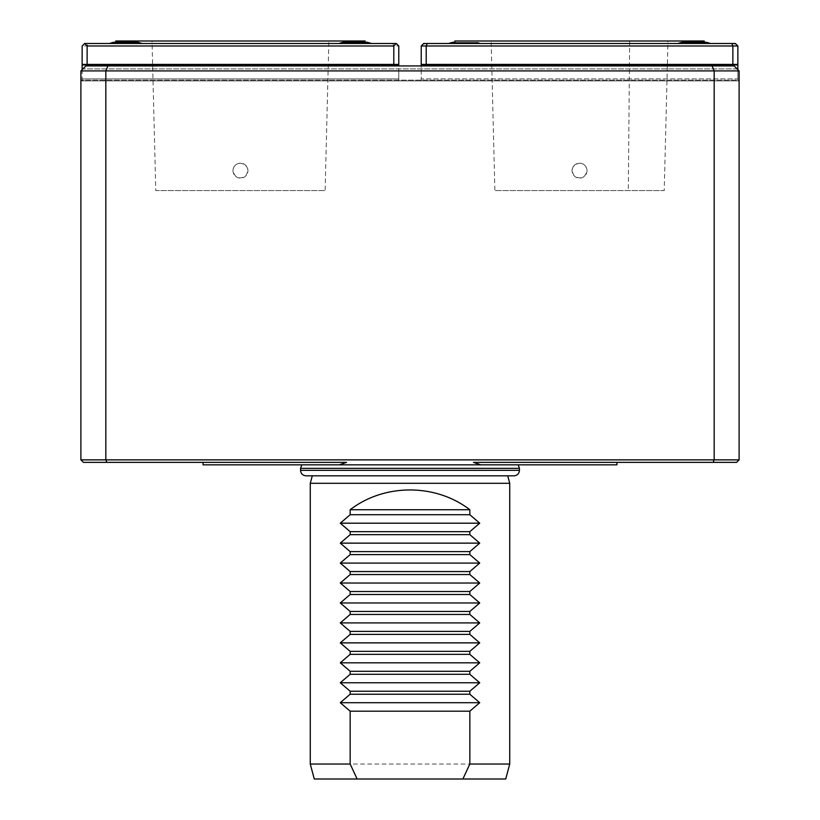 <?xml version="1.0" encoding="UTF-8"?>
<svg xmlns="http://www.w3.org/2000/svg" width="820" height="820" viewBox="0 0 820 820"><rect width="100%" height="100%" fill="white"/><g stroke="black" fill="none" stroke-linecap="round" stroke-linejoin="round"><path stroke-width="0.61" stroke-dasharray="4.1 3.07" d="M587.018 170.652A7.482 7.482 0 0 0 575.804 164.174A7.482 7.482 0 0 0 575.804 177.13A7.482 7.482 0 0 0 587.018 170.652C586.587 166.111 584.086 163.621 579.545 163.17C572.175 165.117 570.423 169.381 574.266 175.951C580.837 179.754 585.091 177.991 587.018 170.652M495.567 190.599L663.544 190.599L494.88 190.599L491.139 41L667.972 41L664.22 190.599L663.544 190.599M667.255 41L491.856 41M232.982 170.652A7.482 7.482 0 0 1 244.196 164.174A7.482 7.482 0 0 1 244.196 177.13A7.482 7.482 0 0 1 232.982 170.652C233.413 166.111 235.914 163.621 240.455 163.17C247.824 165.117 249.577 169.381 245.733 175.951C239.163 179.754 234.909 177.991 232.982 170.652M324.433 190.599L156.456 190.599L325.12 190.599L328.861 41L152.028 41L155.779 190.599L156.456 190.599M152.745 41L328.143 41M314.275 779L505.725 779M310.267 764.045L509.732 764.045M310.267 483.298L509.732 483.298M513.966 475.825L306.034 475.825M410 464.848L301.801 464.848L410 464.848M141.973 43.491A49.866 49.866 0 0 0 137.739 42.25L113.806 42.25A49.866 49.866 0 0 0 109.572 43.491L141.973 43.491L109.572 43.491M343.18 42.25L367.114 42.25M355.152 43.491L338.947 43.491L355.152 43.491M82.143 45.981L82.143 64.431L87.125 64.431L87.125 45.981L398.776 45.981L396.285 43.491L84.634 43.491L82.143 45.981L87.125 45.981L88.16 43.491M240.455 43.491L365.125 43.491L240.455 43.491M87.125 64.431L393.795 64.431L393.795 45.981L392.759 43.491M115.794 41L365.125 41M398.776 80.893L398.776 78.894L398.776 80.893L82.143 80.893L82.143 78.894L398.776 78.894L398.776 68.429L398.776 78.894L82.143 78.894L82.143 80.893L398.776 80.893M398.776 65.928L398.776 45.981M82.143 69.669L82.143 78.894L82.143 64.431L393.795 64.431M82.143 64.934L398.776 64.934M82.143 64.431L398.776 64.431M343.18 42.794L367.114 42.794L343.18 42.794A49.866 49.866 0 0 0 340.648 43.491M616.937 464.848L480.735 464.848L473.468 462.357L736.616 462.357L739.107 459.866L105.821 459.866L105.821 70.92L107.891 65.928L85.874 65.928L80.893 70.92L714.179 70.92L712.108 65.928L107.891 65.928M713.144 462.357L714.179 459.866L714.179 70.92L739.107 70.92L734.125 65.928L737.118 68.921L734.125 65.928L85.874 65.928L82.881 68.921L85.874 65.928L712.108 65.928M737.118 68.921L82.881 68.921L737.118 68.921L739.107 70.92L737.118 68.921M106.856 462.357L105.821 459.866L80.893 459.866L83.384 462.357L346.532 462.357L203.063 462.357L346.532 462.357L339.265 464.848L203.063 464.848M339.265 464.848L480.735 464.848M80.893 70.92L80.893 80.145L80.893 70.92L82.881 68.921L80.893 70.92L80.893 459.866M739.107 80.145L739.107 70.92L739.107 80.893L80.893 80.893L80.893 80.145L80.893 80.893L739.107 80.893L739.107 80.145L80.893 80.145L739.107 80.145M739.107 459.866L739.107 70.92M421.224 80.893L737.856 80.893L421.224 80.893L421.224 78.894L421.224 80.893M678.027 43.491L710.428 43.491L678.027 43.491A49.866 49.866 0 0 1 682.26 42.25L706.194 42.25M452.886 42.25L454.874 42.25M464.848 43.491L481.053 43.491L464.848 43.491M735.366 43.491L423.714 43.491L426.205 45.981L732.875 45.981L735.366 43.491L737.856 45.981L737.856 78.894L421.224 78.894L421.224 68.429L421.224 78.894L737.856 78.894L737.856 80.893L737.856 69.669M579.545 43.491L454.874 43.491L579.545 43.491M732.875 45.981L732.875 64.431L737.856 64.431L421.224 64.431L421.224 45.981L423.714 43.491M454.874 41L704.206 41M737.856 64.431L421.224 64.431L421.224 68.429L421.224 65.928M732.875 64.431L426.205 64.431L426.205 45.981M421.224 64.431L426.205 64.431M737.856 64.934L421.224 64.934M452.886 42.794L476.82 42.794M629.657 41L628.304 190.599M519.449 468.343L300.55 468.343M519.449 470.331L300.55 470.331M82.143 68.429L83.384 68.429M736.616 68.429L737.856 68.429M115.794 42.25L115.794 43.491M365.125 42.25L365.125 43.491M369.656 43.491A49.866 49.866 0 0 0 367.114 42.794M481.053 43.491A49.866 49.866 0 0 0 476.82 42.25M454.874 42.794L454.874 43.491M704.206 42.25L704.206 43.491"/><path stroke-width="1.23" d="M507.723 475.825L509.732 483.298L509.732 764.045L505.725 779L314.275 779L310.267 764.045L350.16 764.045L357.11 779M509.732 764.045L469.839 764.045L462.89 779M350.16 509.732C384.416 483.38 435.584 483.38 469.839 509.732L350.16 509.732L350.16 514.714L340.279 523.191L350.16 531.668L350.16 534.66L340.279 543.137L350.16 551.614L350.16 554.607L340.279 563.084L350.16 571.56L350.16 574.553L340.279 583.03L350.16 591.507L350.16 594.5L340.279 602.977L350.16 611.453L350.16 614.447L340.279 622.923L350.16 631.4L350.16 634.393L340.279 642.87L350.16 651.346L350.16 654.339L340.279 662.816L350.16 671.293L350.16 674.286L340.279 682.763L350.16 691.239L350.16 694.232L469.839 694.232L479.72 702.709L469.839 711.186L350.16 711.186L350.16 764.045M469.839 711.186L469.839 764.045M479.72 702.709L340.279 702.709L350.16 711.186M350.16 514.714L469.839 514.714L479.72 523.191L340.279 523.191M469.839 509.732L469.839 514.714M479.72 523.191L469.839 531.668L350.16 531.668M350.16 534.66L469.839 534.66L479.72 543.137L340.279 543.137M469.839 531.668L469.839 534.66M479.72 543.137L469.839 551.614L350.16 551.614M350.16 554.607L469.839 554.607L479.72 563.084L340.279 563.084M469.839 551.614L469.839 554.607M479.72 563.084L469.839 571.56L350.16 571.56M350.16 574.553L469.839 574.553L479.72 583.03L340.279 583.03M469.839 571.56L469.839 574.553M479.72 583.03L469.839 591.507L350.16 591.507M350.16 594.5L469.839 594.5L479.72 602.977L340.279 602.977M469.839 591.507L469.839 594.5M479.72 602.977L469.839 611.453L350.16 611.453M350.16 614.447L469.839 614.447L479.72 622.923L340.279 622.923M469.839 611.453L469.839 614.447M479.72 622.923L469.839 631.4L350.16 631.4M350.16 634.393L469.839 634.393L479.72 642.87L340.279 642.87M469.839 631.4L469.839 634.393M479.72 642.87L469.839 651.346L350.16 651.346M350.16 654.339L469.839 654.339L479.72 662.816L340.279 662.816M469.839 651.346L469.839 654.339M479.72 662.816L469.839 671.293L350.16 671.293M350.16 674.286L469.839 674.286L479.72 682.763L340.279 682.763M469.839 671.293L469.839 674.286M479.72 682.763L469.839 691.239L350.16 691.239M469.839 691.239L469.839 694.232M350.16 694.232L340.279 702.709M509.732 483.298L310.267 483.298L310.267 764.045M519.449 470.331L300.55 470.331C300.868 473.673 302.703 475.497 306.034 475.825L513.966 475.825C517.297 475.497 519.132 473.673 519.449 470.331L519.449 468.343L300.55 468.343L301.801 464.848M141.973 43.491A49.866 49.866 0 0 0 137.739 42.25L113.806 42.25A49.866 49.866 0 0 0 109.572 43.491M371.347 43.491A49.866 49.866 0 0 0 367.114 42.25L343.18 42.25A49.866 49.866 0 0 0 338.947 43.491M84.634 43.491L396.285 43.491L393.795 45.981L87.125 45.981L84.634 43.491L82.143 45.981L82.143 69.669M82.143 64.934L398.776 64.934L398.776 45.981L396.285 43.491M365.125 42.25L365.125 41L115.794 41L115.794 42.25M87.125 45.981L87.125 64.431L82.143 64.431M398.776 64.934L398.776 65.928M87.125 64.431L393.795 64.431L393.795 45.981M398.776 64.431L393.795 64.431M107.891 65.928L105.821 70.92L80.893 70.92L85.874 65.928L712.108 65.928L714.179 70.92L105.821 70.92L105.821 459.866L714.179 459.866L714.179 70.92L739.107 70.92L734.125 65.928L712.108 65.928M106.856 462.357L83.384 462.357L80.893 459.866L105.821 459.866L106.856 462.357L346.532 462.357L339.265 464.848L203.063 464.848L203.063 462.357M736.616 462.357L713.144 462.357L714.179 459.866L739.107 459.866L736.616 462.357M713.144 462.357L473.468 462.357L480.735 464.848L339.265 464.848M480.735 464.848L616.937 464.848L616.937 462.357M80.893 459.866L80.893 70.92M739.107 70.92L739.107 459.866M706.194 42.25A49.866 49.866 0 0 1 710.428 43.491A49.866 49.866 0 0 0 706.194 42.25L682.26 42.25A49.866 49.866 0 0 0 678.027 43.491M454.874 42.25L452.886 42.25A49.866 49.866 0 0 0 448.653 43.491M737.856 45.981L737.856 64.431L732.875 64.431L732.875 45.981L421.224 45.981L423.714 43.491L735.366 43.491L737.856 45.981L732.875 45.981L731.84 43.491M732.875 64.431L426.205 64.431L426.205 45.981L427.24 43.491M704.206 42.25L704.206 41L454.874 41L454.874 42.794M421.224 65.928L421.224 45.981M737.856 69.669L737.856 64.431M426.205 64.431L421.224 64.431M737.856 64.934L421.224 64.934M479.351 43.491A49.866 49.866 0 0 0 476.82 42.794L452.886 42.794A49.866 49.866 0 0 0 450.344 43.491M82.143 68.429L83.384 68.429M737.856 68.429L736.616 68.429M312.276 475.825L310.267 483.298M300.55 470.331L300.55 468.343M518.199 464.848L519.449 468.343"/></g></svg>

